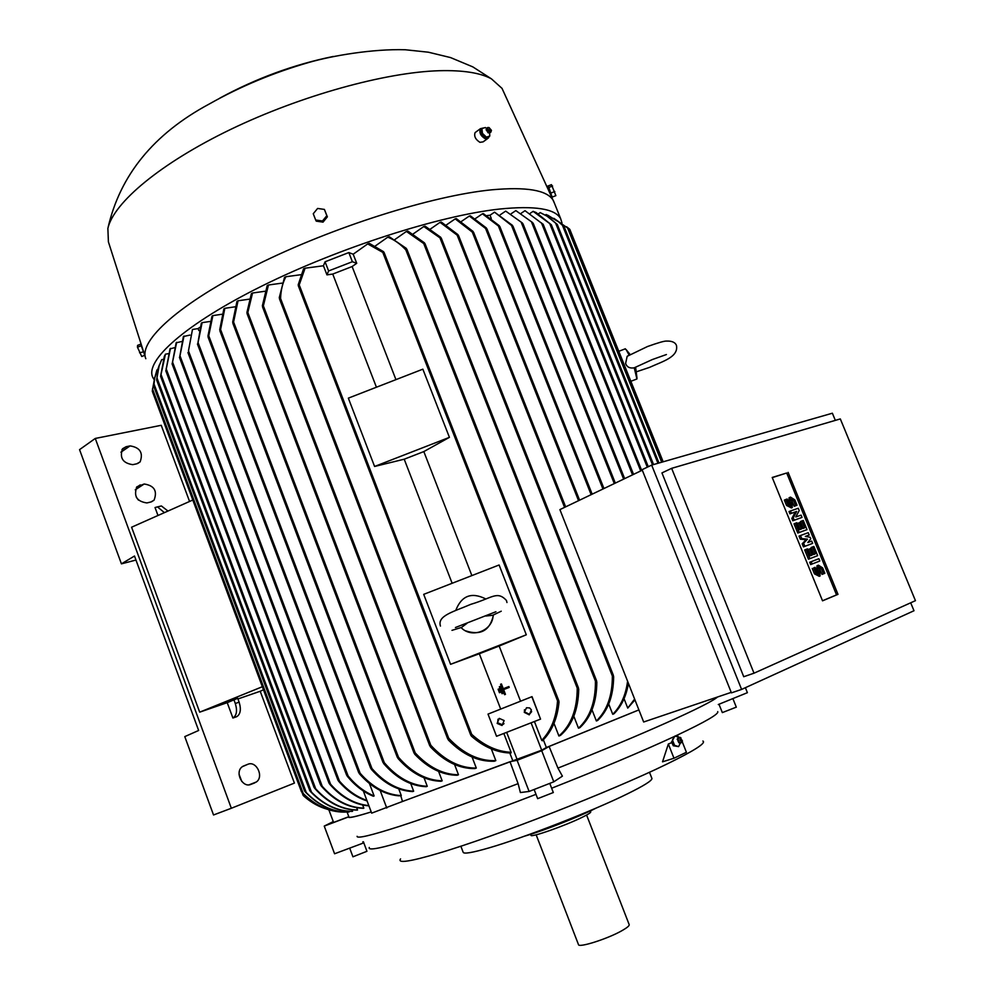 <?xml version="1.0" encoding="UTF-8"?>
<svg xmlns="http://www.w3.org/2000/svg" width="995" height="995" viewBox="0 0 995 995"><rect width="100%" height="100%" fill="white"/><g stroke="black" fill="none" stroke-linecap="round" stroke-linejoin="round"><path stroke-width="1.49" d="M629.275 355.028L627.161 356.31L625.606 363.561C626.987 367.143 629.872 368.56 634.238 367.814L652.235 359.593M485.946 616.017L493.122 615.233C492.786 630.693 471.829 638.852 461.183 627.671L466.929 623.405M369.282 847.466C367.665 851.011 381.781 848.15 411.644 838.885C444.193 828.611 485.647 813.761 536.006 794.333M551.64 788.227C601.366 768.6 642.397 751.3 674.722 736.325L677.421 735.056C705.654 721.711 719.086 713.888 717.718 711.612M517.101 760.292L529.116 791.448L520.397 792.542L518.109 783.65L510.012 761.71L517.101 760.292L541.715 750.69L549.103 746.461L557.934 768.103C642.67 734.571 709.808 704.286 717.47 697.022M557.934 768.103L562.399 776.15L553.78 781.821L529.116 791.448M357.093 836.31C356.819 838.86 371.272 835.439 400.45 826.061C431.133 816.062 470.361 801.92 518.109 783.65M668.354 743.999L673.988 758.24L662.533 761.822L668.354 743.999L671.177 742.892L674.722 736.325M400.562 858.896C397.179 863.573 409.816 861.695 438.472 853.262C494.279 836.919 612.024 790.95 666.662 764.185C694.348 750.678 706.425 742.954 702.893 741.026M398.734 788.861L401.283 795.602C386.247 794.794 372.528 787.343 360.128 773.239L358.697 772.207L359.394 773.737C371.085 787.057 384.107 794.408 398.448 795.801L400.798 795.776L402.49 801.485L510.012 761.71M553.307 792.53L537.673 798.662L534.128 789.495M736.275 707.159L722.345 712.594L718.987 704.249M349.693 848.126L352.939 856.807L366.931 851.297L363.436 841.795L362.777 841.882M188.465 350.874L192.47 329.469L188.465 350.874L348.113 775.988C355.775 785.329 364.456 791.983 374.12 795.95L369.443 783.538M494.552 212.159L512.375 225.293L512.972 226.574L494.552 212.159L490.013 215.231L491.281 218.427M154.076 379.543L152.919 377.652C144.126 361.098 185.145 324.059 262.257 285.863C339.158 247.693 439.753 215.542 499.49 209.062C534.775 205.492 555.16 208.701 560.658 218.689L562.001 223.004M145.817 358.722C138.156 340.937 179.759 303.102 256.436 264.993C332.927 226.897 432.377 195.567 491.828 189.809C526.268 186.712 546.653 190.095 552.984 199.97L554.526 203.44M673.876 737.345L672.446 739.981L674.56 745.342L678.602 746.611L673.292 745.752L671.513 741.86M374.12 795.95L373.312 796.224C363.648 792.269 354.979 785.615 347.317 776.287L346.608 774.744L348.113 775.988M475.946 131.974L475.075 132.621C473.881 136.278 475.498 139.511 479.926 142.322L483.097 141.875L487.475 138.703M145.345 357.255L108.405 241.86L107.87 228.415C113.567 202.756 160.469 163.242 230.716 129.387C300.9 95.557 385.587 72.225 439.454 70.707C463.048 70.11 480.386 72.822 491.455 78.866L502.027 88.381L503.88 92.423M529.265 714.845L524.265 712.345L526.517 707.756L529.614 707.918L531.405 709.92L529.265 714.845M531.653 711.674L529.39 714.286L524.44 711.823L524.44 709.758M502.002 725.479L497.152 723.402L499.266 718.378L504.154 720.554L502.002 725.479M503.992 723.663L502.45 724.795L497.662 722.756L497.997 719.198M219.883 98.082C256.2 78.356 293.998 64.476 333.3 56.466M548.519 188.689L550.621 194.796M483.595 127.957L480.448 128.666C479.018 132.534 480.548 135.842 485.038 138.616L488.445 138.006L489.08 136.576M679.15 737.357L674.971 736.039M678.602 746.611L680.344 743.078M460.847 846.185L463.123 852.168C463.483 854.207 472.065 852.79 488.881 847.927C524.017 837.802 593.455 810.689 627.658 793.736C643.79 785.789 651.887 780.714 651.949 778.55L651.8 778.165M677.396 738.812L678.801 742.743L679.921 743.041M680.617 737.656L678.204 737.793C677.259 740.753 678.092 742.494 680.717 742.991L680.791 742.954M629.114 355.053L626.129 349.593L624.91 348.946M455.722 610.47C461.518 595.682 471.493 591.826 485.672 598.89M143.23 350.638L141.539 345.377M548.245 188.789L551.379 195.916M548.233 187.284L551.367 196.015M489.789 136.066L485.262 137.919L481.319 134.176L480.796 129.375L481.916 128.554L482.438 133.355L486.381 137.111L489.789 136.066L489.639 132.857M678.976 737.432C677.533 740.292 678.267 742.083 681.165 742.78L682.197 741.437M524.688 836.111L526.168 835.688C544.551 830.365 579.836 816.447 595.905 808.189M680.406 737.855L679.933 740.33L681.898 741.648L682.458 740.989L680.406 737.855M486.157 129.611L488.135 132.82L489.776 132.832M486.58 128.442L485.336 127.522L481.916 128.554M530.621 834.32L530.969 835.24C529.813 838.151 565.546 825.626 582.535 817.131C587.97 814.445 590.707 812.716 590.756 811.945L590.707 811.82M487.339 127.733L486.692 128.268L488.955 132.708L490.585 132.372M488.595 127.547L487.276 127.783L489.279 132.422L490.908 132.036L491.368 130.606M536.168 834.817L578.431 944.479C578.008 948.359 608.629 938.559 622.646 930.263C627.161 927.651 629.35 925.785 629.213 924.678L629.138 924.492M490.137 131.029L491.443 130.333L489.067 127.571L490.137 131.029M790.254 501.443L790.515 497.127L794.856 499.876L797.032 505.211L795.652 505.684L793.475 500.348L791.734 499.254L792.294 507.599L787.953 504.851L785.764 499.49L787.157 499.017L789.346 504.365L791.075 505.472L790.254 501.443L788.824 502.052L789.097 497.736L789.906 497.388M807.007 529.626L799.221 532.462L795.465 523.246L796.846 522.748L799.657 529.651L801.497 528.992L798.997 522.86L800.378 522.363L802.878 528.494L804.706 527.823L801.895 520.945L803.264 520.46L807.007 529.626L797.791 533.046L794.035 523.843L795.465 523.246M817.641 555.645L809.905 558.63L806.124 549.377L807.505 548.867L810.328 555.782L812.156 555.086L809.644 548.942L811.012 548.419L813.524 554.563L815.34 553.867L812.517 546.964L813.885 546.454L817.641 555.645L808.45 559.19L804.681 549.949L806.124 549.377M818.126 569.7L818.437 565.185L822.654 567.909L824.855 573.282L823.499 573.829L821.298 568.443L819.606 567.361L820.104 576.005L815.888 573.282L813.674 567.884L815.042 567.337L817.256 572.734L818.935 573.829L818.126 569.7L816.671 570.259L816.994 565.757L817.828 565.421M819.83 561.006L812.107 564.016L811.161 561.702L818.897 558.705L819.83 561.006M812.629 543.382L804.868 546.305L803.612 543.22L807.48 539.128L801.734 538.606L800.477 535.534L808.251 532.686L809.196 534.974L805.316 536.404L810.129 537.263L810.751 538.792L807.816 542.536L811.696 541.093L812.629 543.382L803.425 546.877L802.181 543.805L806.049 539.713L800.291 539.19L799.035 536.118L800.477 535.534M802.02 517.412L794.209 520.174L793.264 517.873L796.684 511.43L791.398 513.271L790.453 510.97L798.276 508.258L799.209 510.547L795.801 516.977L801.074 515.124L802.02 517.412L792.779 520.771L791.846 518.47L795.266 512.027L789.968 513.868L789.023 511.579L790.453 510.97M789.955 505.273L788.824 502.052M785.764 499.49L784.346 500.099L786.523 505.448L791.473 507.947M795.652 505.684L794.234 506.293L791.448 500.05M797.032 505.211L794.234 506.293M801.895 520.945L800.465 521.542L803.239 528.357M798.997 522.86L797.567 523.457L800.042 529.514M799.221 532.462L797.791 533.046M812.517 546.964L811.074 547.536L813.885 554.414M809.644 548.942L808.201 549.514L810.701 555.645M809.905 558.63L808.45 559.19M817.815 573.593L816.671 570.259M815.042 567.337L813.674 567.884M819.258 576.329L814.432 573.841L812.231 568.443M823.499 573.829L822.044 574.389L819.295 568.157M811.161 561.702L809.719 562.274L810.651 564.588L812.107 564.016M809.196 534.974L805.415 536.417M801.734 538.606L800.291 539.19M807.48 539.128L806.049 539.713M803.612 543.22L802.181 543.805M804.868 546.305L803.425 546.877M791.398 513.271L789.968 513.868M796.684 511.43L795.266 512.027M793.264 517.873L791.846 518.47M794.209 520.174L792.779 520.771M772.269 477.625L786.697 473.011L836.534 594.886L822.504 600.769M788.115 472.389L837.989 594.351L822.529 600.831L772.207 477.463L786.697 473.011M837.989 594.351L836.534 594.886M548.842 187.47L552.125 197.109L555.882 195.654L551.454 184.66L547.71 186.115L548.842 187.47L552.598 186.003M322.479 221.002L315.689 220.019L313.263 213.738L317.616 208.44L324.395 209.423L326.833 215.704L322.479 221.002L323.027 222.134L327.367 216.848L326.833 215.704M141.103 344.009L137.584 345.377L137.459 347.218L141.738 356.496L144.723 355.327M915.45 600.669L840.315 418.92L671.65 468.334L754.011 673.192L915.45 600.669M552.125 197.109L551.267 196.065M548.021 187.334L547.71 186.115M551.056 192.98L554.812 191.525M327.367 216.848L324.395 209.423M323.027 222.134L316.261 221.151L315.689 220.019M143.603 351.82L139.549 352.79M143.317 351.334L141.24 345.75L137.459 347.218M141.24 345.75L141.302 344.643M671.65 468.334L661.949 472.911L743.738 676.724L754.011 673.192M482.438 133.355L481.319 134.176M486.381 137.111L485.262 137.919M630.83 381.296L636.924 378.971L634.238 367.814M835.34 420.375L832.38 413.211L651.663 465.1L741.598 689.423L913.982 610.743L910.699 602.808M493.483 614.922C490.025 630.544 480.709 635.842 465.56 630.818M651.663 465.1L642.086 469.69L731.412 692.868L741.598 689.423M157.981 515.497L155.033 507.537L157.484 506.89L164.411 512.649M167.981 511.057L161.401 505.957L159.138 506.505M235.293 703.502C237.482 710.716 236.686 715.554 232.905 718.029L227.221 702.657L237.693 698.316L239.123 702.171L235.293 703.502L233.862 699.647M239.123 702.171C241.312 709.373 240.516 714.199 236.735 716.674L232.905 718.029M95.271 438.447L79.55 449.64L121.427 563.854L134.487 556.018L198.639 730.479L184.784 736.611L213.527 814.98L231.337 808.263L95.271 438.447L161.227 425.3L189.572 501.468M254.732 782.891L250.927 784.371C242.394 788.276 234.459 772.033 242.295 766.697L247.854 764.284C256.411 760.491 264.197 776.759 256.324 781.995L250.591 784.495M241.785 781.448L239.061 774.272M150.842 502.002L146.899 502.935C136.788 501.468 133.442 496.095 136.9 486.804L144.188 484.005C154.3 485.572 157.583 490.97 154.051 500.187L150.842 502.002M138.479 500.137L136.303 497.251M136.713 463.819L132.758 464.665C122.758 463.16 119.375 457.849 122.596 448.72L126.129 446.718L130.096 445.897C140.084 447.501 143.429 452.837 140.108 461.891L136.713 463.819M135.967 560.048L121.427 563.854M237.929 698.963L260.217 691.264L294.408 783.102L231.337 808.263M502.885 693.366L500.199 686.426L499.341 686.761L502.027 693.702L502.885 693.366L500.199 686.426L499.341 686.761M504.465 689.249L503.607 689.585L505.448 694.361L504.589 694.697L500.572 684.286L501.43 683.951L503.271 688.727L508.868 686.538L509.204 687.408L503.607 689.585L505.448 694.361M500.323 692.371L498.98 688.901L498.109 689.236L499.453 692.707L500.323 692.371L498.98 688.901L498.122 689.236M227.221 702.657L199.684 712.159L131.601 527.213L192.806 500.025M260.217 691.264L263.488 689.796M501.43 683.951L503.271 688.727L508.868 686.538L509.204 687.408M674.56 745.342L673.292 745.752M642.297 470.187L559.911 509.602L643.665 721.997L731.201 692.371M542.984 224.248L525.012 210.691L542.984 224.248M532.698 222.644L515.845 210.604L532.698 222.644M522.437 223.042L505.696 211.102L522.437 223.042M499.254 225.691L499.826 226.947L498.42 225.989L482.426 213.801L483.396 213.651L499.254 225.691M486.331 227.942L486.941 229.31L485.572 228.44L469.329 216.027L470.374 215.828L486.331 227.942M472.986 231.362L473.645 232.892L472.302 232.096L455.212 218.863L456.332 218.614L472.986 231.375M184 336.036L179.622 357.454L183.391 336.521L189.933 335.091M367.08 800.938C356.496 797.542 346.994 790.95 338.574 781.162L337.964 779.856L339.444 781.075C347.591 790.49 356.732 796.933 366.869 800.39M176.65 342.342L172.21 363.797L176.14 342.815L181.538 341.559M368.934 805.875C354.444 804.656 341.347 797.405 329.656 784.122L329.071 782.928L330.576 784.234C341.969 797.07 354.717 804.196 368.834 805.614M170.468 348.387L165.904 370.725L170.033 348.835L174.274 347.765M320.676 784.844L322.231 786.299C334.681 800.341 348.561 807.629 363.834 808.139L363.312 808.301C347.777 807.778 333.748 800.328 321.223 785.963L320.676 784.844M165.456 354.158L160.593 376.359L164.312 356.409L165.456 354.158L168.143 353.722M314.121 787.269L315.689 788.774C328.3 802.654 342.255 809.731 357.541 810.005L357.106 810.117C341.484 809.83 327.33 802.542 314.619 788.239L314.121 787.269M161.663 359.655L159.063 366.185L156.613 379.928L158.678 367.043L161.663 359.655L163.18 359.394M309.967 790.726L311.472 792.144C324.134 804.98 337.84 811.36 352.578 811.298L352.255 811.373C337.143 811.447 323.188 804.818 310.378 791.473L309.967 790.726M159.411 364.792L154.747 377.876L153.79 386.346L154.486 378.834L156.924 369.941M304.744 791.075L306.298 792.629C319.457 805.975 333.723 812.43 349.071 811.995L348.859 812.019C333.039 812.48 318.45 805.714 305.117 791.721L304.744 791.075M154.797 377.18L152.334 390.625M338.288 811.671C325.116 810.328 313.015 803.898 301.983 792.418L303.226 793.512C316.721 806.684 331.285 812.853 346.907 812.032M303.612 795.888L304.831 796.97C311.945 803.04 319.544 807.156 327.629 809.333M262.344 686.724L199.684 712.159M279.893 299.433L279.272 297.642L284.508 277.381L285.901 276.734C282.642 282.829 280.864 290.08 280.578 298.512L279.893 299.433M448.397 740.044L447.551 737.979L448.708 738.215C463.409 753.8 479.117 761.262 495.833 760.628L494.266 761.225C478.147 761.822 462.862 754.77 448.397 740.044M208.39 337.492L207.955 336.061L211.997 316.161L212.868 315.614L208.39 337.492M371.297 769.259L370.563 767.618L371.968 768.538C384.543 782.891 398.448 790.44 413.659 791.212L412.664 791.572C397.614 790.814 383.821 783.376 371.297 769.259M220.231 331.323L219.733 329.731L223.875 308.885L224.833 308.313L220.231 331.323M383.709 763.638L382.926 761.822L384.306 762.692C397.204 777.717 411.532 785.59 427.265 786.299L426.171 786.697C410.699 786.013 396.545 778.326 383.709 763.638M233.216 323.785L232.681 322.119L236.972 301.373L238.041 300.788L233.216 323.785M398 758.451L397.179 756.548L398.51 757.282C411.731 772.468 426.283 780.316 442.178 780.826L440.984 781.274C425.437 780.776 411.109 773.177 398 758.451M247.432 314.134L246.909 312.567L251.387 293.625L252.543 293.015L247.432 314.134M414.728 754.222L413.957 752.407L415.213 752.904C428.634 767.307 443.061 774.595 458.484 774.769L457.178 775.254C442.128 775.08 427.987 768.065 414.728 754.222M262.954 307.542L262.369 305.813L267.182 285.627L268.451 285.005L262.954 307.542M430.449 746.909L429.616 744.919L430.835 745.317C444.952 760.64 460.1 768.227 476.294 768.065L474.876 768.6C459.168 768.749 444.367 761.523 430.462 746.909M298.711 286.324L298.189 284.844L303.55 268.861L305.092 268.202L298.711 286.324M511.094 752.282L510.982 753.016C497.152 752.767 483.943 747.121 471.356 736.089L470.635 734.347L471.692 734.322C484.092 745.69 497.226 751.685 511.094 752.282L503.831 733.439M532.026 696.649L488.01 714.111L532.026 696.649L540.546 719.124L531.952 696.973M520.472 700.99L499.167 646.029L479.329 653.752L500.572 708.751M526.293 634.798L450.573 664.312L423.708 594.351L499.104 564.986L526.293 634.798L499.167 646.029M479.329 653.752L450.573 664.312M471.879 575.595L423.833 451.581L404.219 459.205L452.128 583.281M449.417 437.352L374.58 466.468L348.337 398.149L422.863 369.17L449.417 437.352L423.833 451.581M404.219 459.205L374.58 466.468M395.948 379.63L352.13 266.536L332.74 274.073L376.421 387.229M332.74 274.073L326.945 274.869L323.437 265.777L325.067 261.797L348.822 252.568L353.2 254.21L356.72 263.302L352.13 266.536M356.72 263.302L352.367 261.722L328.599 270.951L326.945 274.869M384.132 253.14L367.69 243.899L369.282 243.34L383.572 251.698L384.132 253.14M557.548 700.841L558.344 700.144L559.028 701.898C557.461 718.44 551.902 731.4 542.362 740.778L541.728 740.342C551.068 730.678 556.329 717.507 557.548 700.841L383.1 253.178M540.546 719.124L496.542 736.288L488.01 714.111M197.694 344.295L201.313 323.188L202.097 322.666L197.694 344.295M569.563 229.136L566.565 226.723M348.81 816.684L333.599 822.442L328.835 809.719M402.49 801.485L371.67 813.139L363.324 790.963M406.955 250.081L405.823 249.869C400.077 243.787 394.057 239.559 387.751 237.183L389.232 236.71L406.246 248.327L406.955 250.081M558.916 736.014C571.068 725.392 577.175 709.423 577.237 688.092L577.933 687.135L578.729 689.212C578.269 709.746 572.187 725.144 560.483 735.392L558.916 736.014L553.991 723.377M425.163 244.546L406.408 231.437L407.788 231.027L424.467 242.855L425.163 244.546M578.493 728.203C589.96 717.569 595.607 701.873 595.433 681.127L596.055 680.008L596.826 682.035C596.677 702.109 591.042 717.308 579.923 727.619L578.493 728.203L573.817 716.238M441.357 238.825L423.808 226.512L425.101 226.163L440.723 237.295L441.357 238.825M596.366 720.977C607.087 710.604 612.41 695.617 612.36 676.015L612.945 674.797L613.641 676.65C613.442 695.729 608.132 710.33 597.684 720.442L596.366 720.977L592 709.821M458.633 236.238L440.051 222.345L441.258 222.047L457.949 234.633L458.633 236.238M551.118 224.621L533.146 211.35L536.118 212.544L551.118 224.621M557.038 224.261L547.088 216.189L540.223 212.619L547.984 216.562L557.038 224.261M547.623 215.119L559.588 222.457L564.215 226.91L558.705 221.922L546.155 214.522L545.422 215.007M568.854 228.912L553.867 218.328M521.33 213.141L525.012 210.691M511.293 213.651L515.845 210.604M500.286 214.733L505.696 211.102M487.015 215.579L490.013 215.231M475.374 218.601L482.426 213.801M461.444 221.425L469.329 216.027M352.367 261.722L348.822 252.568M328.599 270.951L325.067 261.797M198.851 330.576L198.104 328.599L199.746 327.38M192.47 329.469L198.104 328.599M362.653 804.98L363.834 808.139M356.67 807.679L357.541 810.005M352.019 809.793L352.578 811.298M348.797 811.261L349.071 811.995M333.275 821.584L324.246 826.086L348.486 816.932C348.014 818.462 355.588 816.795 371.21 811.932C356.036 816.609 348.586 818.251 348.872 816.833L347.068 812.032M285.901 276.734L300.813 274.719M491.319 748.874L495.833 760.628M202.097 322.666L210.094 321.447M212.868 315.614L221.897 314.258M410.748 783.55L413.659 791.212M224.833 308.313L234.932 306.833M424.007 777.729L427.265 786.299M238.041 300.788L249.223 299.172M438.571 771.374L442.178 780.826M252.543 293.015L264.881 291.274M454.541 764.471L458.484 774.769M268.451 285.005L282.02 283.127M472.053 756.984L476.294 768.065M305.092 268.202L323.437 265.777M353.2 254.21L367.69 243.899M534.427 721.512L541.728 740.342M386.769 808.027L380.152 790.453M324.246 826.086L334.581 853.772L363.784 842.864M673.988 758.24L686.413 752.27L682.147 741.511M375.289 246.001L387.751 237.183M394.978 239.472L406.408 231.437M413.335 233.825L423.808 226.512M430.474 228.987L440.051 222.345M628.417 683.316C626.303 696.102 621.477 706.251 613.952 713.788L612.746 714.286L608.704 704M612.746 714.286C620.818 706.251 625.755 695.231 627.584 681.239M446.481 224.87L455.212 218.863M634.947 699.895L627.745 708.092L624.064 698.726M627.745 708.079L634.623 699.075M530.385 213.179L533.146 211.35M538.432 213.801L540.223 212.619M543.357 739.745L546.367 747.519L541.69 750.18L402.9 801.323M512.748 760.64L509.788 752.966M517.226 759.732L506.654 732.332M541.69 750.18L531.081 722.805M745.392 687.694L747.394 692.682L718.278 704.535M677.421 735.056L678.428 737.233M541.715 750.69L553.78 781.821M638.889 709.895L546.367 747.519M549.103 746.461L638.902 709.92M791.187 503.744L789.769 504.341M787.953 504.851L786.523 505.448M793.475 500.348L792.057 500.958M819.072 572.013L817.616 572.573M815.888 573.282L814.432 573.841M821.298 568.443L819.855 569.003M242.942 766.262L247.854 764.284M135.245 489.826L144.188 484.005M136.402 487.401L140.233 484.901M120.942 452.19L130.096 445.897M121.937 449.603L126.129 446.718M640.705 470.946L541.454 222.88M632.546 474.851L531.678 222.37M623.641 479.117L521.479 222.967M614.301 483.582L511.492 225.405M602.945 489.018L498.42 225.989M591.142 494.664L485.572 228.44M339.444 781.075L179.933 355.625M330.576 784.234L172.496 361.894M322.231 786.299L166.128 368.672M315.689 788.774L160.904 374.182M311.472 792.144L156.924 377.789M306.298 792.629L154.014 384.008M303.226 793.512L152.471 388.796M304.831 796.97L303.898 794.445M448.708 738.215L280.578 298.512M371.968 768.538L208.813 335.924M384.306 762.692L220.691 329.818M398.51 757.282L233.725 322.405M415.213 752.904L248.016 312.977M430.835 745.317L263.588 306.472M471.692 734.322L299.495 285.652M360.128 773.239L198.092 342.641M577.237 688.092L405.823 249.869M595.433 681.127L423.982 244.185M612.36 676.015L440.138 238.365M564.588 507.363L457.327 235.566M578.555 500.684L472.302 232.096M647.31 467.19L549.576 223.203M652.533 464.852L555.546 222.942M657.956 463.297L562.461 225.343M661.687 462.227L567.461 227.581M649.374 367.441L636.738 371.682M627.161 356.31L647.484 346.534C658.143 342.715 664.511 340.899 666.563 341.074C671.948 340.887 675.257 342.355 676.476 345.476C678.627 357.056 662.769 361.334 649.573 367.366M652.459 359.506L666.426 354.531M440.449 626.066C437.041 615.694 453.484 611.776 470.921 604.288C492.425 597.97 497.114 590.52 506.43 600.42L506.965 602.522M501.231 611.204L493.159 615.059M451.979 630.345L461.083 627.559M495.933 611.738L455.424 627.522M732.867 698.589L736.312 707.209M560.658 218.689L553.456 200.779M502.027 88.381L552.984 199.97M497.152 723.402L497.662 722.756M107.87 228.415C119.835 175.344 153.628 133.865 209.261 104.002C240.442 86.403 273.774 72.523 309.234 62.349C332.193 55.745 372.603 48.767 405.288 49.75L428.36 52.2L450.536 57.573L472.824 66.889L491.455 78.866M548.606 188.652L547.934 188.913M651.949 778.55L649.474 772.257M677.197 739.409L678.204 737.793M625.357 348.772L618.79 351.322M590.756 811.945L590.346 810.9M629.213 924.678L586.59 815.042M790.515 497.127L789.097 497.736M818.437 565.185L816.994 565.757M489.067 127.571L487.786 127.509M486.692 128.268L486.132 129.897M680.916 737.78L679.759 737.295M630.146 354.519L626.129 349.593M635.618 367.217L637.011 378.324M161.401 505.957L157.484 506.89M249.098 784.806L256.324 781.995M151.451 501.828L154.051 500.187M137.633 463.546L140.108 461.891M475.075 132.621L480.448 128.666M633.541 474.379L533.27 223.44M624.649 478.632L523.022 223.887M615.308 483.097L513.01 226.263M603.965 488.533L499.851 226.586M592.162 494.179L486.941 228.875M579.6 500.187L473.62 232.37M346.596 775.117L187.931 352.553M337.914 780.142L179.436 357.367M329.009 783.14L172.06 363.772M320.577 784.993L165.779 370.749M314.01 787.343L160.605 376.371M309.818 790.726L156.613 379.941M304.569 791.013L153.79 386.358M301.473 791.796L152.297 391.234M303.201 795.527L302.082 792.53M447.688 738.862L279.471 298.811M370.588 768.115L208.117 337.205M382.976 762.419L219.92 330.949M397.266 757.22L232.88 323.338M414.044 753.091L247.083 313.686M429.74 745.728L262.556 306.995M470.747 735.156L298.313 285.776M358.697 772.63L197.458 344.071M663.168 461.792L569.787 229.298M578.456 687.931L406.855 249.272M596.552 680.729L425.076 243.825M613.393 675.406L441.307 238.203M565.645 506.865L458.583 235.641M558.842 700.853L384.07 252.431M648.28 466.717L551.267 224.596M653.553 464.553L557.212 224.31M658.976 462.998L564.215 226.91M662.695 461.929L569.24 229.248M641.688 470.486L543.121 224.161M558.705 221.922L559.588 222.457M547.088 216.189L547.984 216.562M535.198 212.296L536.118 212.544M164.299 356.409L164.784 355.625M158.678 367.043L159.063 366.185M154.486 378.834L154.747 377.876M549.775 783.388L553.319 792.567"/></g></svg>
